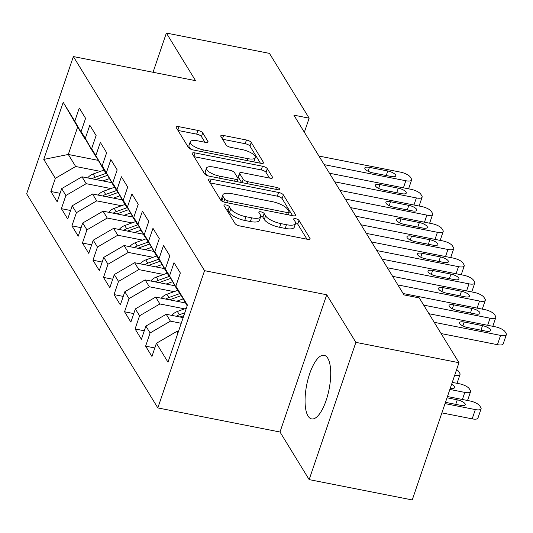 <?xml version="1.0" encoding="UTF-8"?>
<svg xmlns="http://www.w3.org/2000/svg" width="533" height="533" viewBox="0 0 533 533"><rect width="100%" height="100%" fill="white"/><g stroke="black" fill="none" stroke-linecap="round" stroke-linejoin="round"><path stroke-width="0.8" d="M225.945 204.945A2.858 0.953 18.8 0 0 223.967 205.205A2.858 0.953 18.8 0 0 224.047 205.605L235.026 223.527A4.077 1.359 18.8 0 0 239.803 225.952L307.261 239.257A4.077 1.359 18.8 0 0 310.086 238.884A4.077 1.359 18.8 0 0 309.973 238.311L298.993 220.389A2.858 0.953 18.8 0 0 295.648 218.69A2.858 0.953 18.8 0 0 293.663 218.95A2.858 0.953 18.8 0 0 293.743 219.356L295.169 221.675A13.059 4.357 18.8 0 1 295.535 223.514A13.059 4.357 18.8 0 1 286.481 224.706L280.864 223.6A13.059 4.357 18.8 0 1 265.561 215.838L264.141 213.513A2.858 0.953 18.8 0 0 260.797 211.821A2.858 0.953 18.8 0 0 258.811 212.081A2.858 0.953 18.8 0 0 258.898 212.48L260.317 214.799A13.059 4.357 18.8 0 1 260.684 216.645A13.059 4.357 18.8 0 1 251.629 217.83L246.013 216.724A13.059 4.357 18.8 0 1 230.709 208.963L229.29 206.644A2.858 0.953 18.8 0 0 225.945 204.945M308.041 416.033A32.42 11.4 -78.8 0 0 311.612 418.911A32.42 11.4 -78.8 0 0 327.748 395.04A32.42 11.4 -78.8 0 0 327.735 358.169A32.42 11.4 -78.8 0 0 324.164 355.291A32.42 11.4 -78.8 0 0 308.027 379.17A32.42 11.4 -78.8 0 0 308.041 416.033M202.693 132.85A4.077 1.359 18.8 0 0 197.916 130.425L178.988 126.694A4.077 1.359 18.8 0 0 176.163 127.067A4.077 1.359 18.8 0 0 176.276 127.64L188.469 147.541A4.077 1.359 18.8 0 0 193.252 149.966L260.704 163.271A4.077 1.359 18.8 0 0 263.535 162.898A4.077 1.359 18.8 0 0 263.415 162.325L251.223 142.424A4.077 1.359 18.8 0 0 246.446 139.999L223.58 135.489A4.077 1.359 18.8 0 0 220.755 135.862A4.077 1.359 18.8 0 0 220.869 136.435L226.085 144.956A4.077 1.359 18.8 0 0 230.869 147.381L242.202 149.613A10.913 3.644 18.8 0 1 255.3 157.641A10.913 3.644 18.8 0 1 247.732 158.641L203.326 149.88A10.913 3.644 18.8 0 1 190.228 141.851A10.913 3.644 18.8 0 1 197.796 140.859L205.198 142.318A4.077 1.359 18.8 0 0 208.03 141.945A4.077 1.359 18.8 0 0 207.91 141.372L202.693 132.85L201.434 136.561A4.077 1.359 18.8 0 0 196.65 134.136L178.002 130.458M293.876 115.161L404.001 294.902L419.271 297.914L458.966 362.7L355.884 342.366L326.722 294.769L204.552 270.671L73.374 56.565L195.538 80.656L166.376 33.059L269.458 53.387L309.147 118.173L293.876 115.161M211.128 179.148A4.077 1.359 18.8 0 0 208.296 179.521A4.077 1.359 18.8 0 0 208.416 180.094L220.609 200.002A4.077 1.359 18.8 0 0 225.386 202.427L292.844 215.732A4.077 1.359 18.8 0 0 295.668 215.359A4.077 1.359 18.8 0 0 295.555 214.779L283.363 194.878A4.077 1.359 18.8 0 0 278.579 192.453L211.128 179.148L209.949 182.606M204.539 173.771L192.346 153.87A4.077 1.359 18.8 0 1 192.226 153.291A4.077 1.359 18.8 0 1 195.058 152.918L262.509 166.223A4.077 1.359 18.8 0 1 267.293 168.648L272.51 177.169A4.077 1.359 18.8 0 1 272.63 177.742A4.077 1.359 18.8 0 1 269.798 178.115L242.442 172.719A4.077 1.359 18.8 0 0 239.61 173.092A4.077 1.359 18.8 0 0 239.73 173.665L243.188 179.321A4.077 1.359 18.8 0 0 247.972 181.746L276.454 187.363A2.858 0.953 18.8 0 1 279.878 189.462A2.858 0.953 18.8 0 1 277.9 189.721L209.322 176.196A4.077 1.359 18.8 0 1 204.539 173.771M204.552 270.671L157.828 407.918L26.65 193.805L73.374 56.565M154.823 347.956L145.616 346.144L151.932 356.45L156.409 343.285L167.995 362.187L187.436 305.063L175.857 286.161L180.341 272.989L174.024 262.682L169.541 275.847L165.33 268.978L169.814 255.807L163.498 245.5L159.014 258.665L154.803 251.796L159.287 238.624L152.971 228.317L148.487 241.482L144.276 234.607L148.754 221.442L142.438 211.128L137.96 224.3L133.743 217.424L138.227 204.259L131.911 193.945L127.427 207.117L123.216 200.241L127.7 187.076L121.384 176.763L116.9 189.928L112.69 183.059L117.173 169.887L110.857 159.58L106.373 172.745L102.163 165.876L106.647 152.704L100.331 142.398L95.847 155.563L91.636 148.687L96.113 135.522L89.797 125.215L85.32 138.38L81.103 131.504L85.586 118.339L79.27 108.026L74.787 121.198L85.007 139.046L77.638 127.014L68.297 154.463L75.666 166.496L100.404 171.373M145.616 346.144L150.093 332.972L145.882 326.096L166.209 314.277L183.165 317.621M144.29 330.773L135.082 328.954L141.398 339.268L145.882 326.096M135.082 328.954L139.566 315.789L135.355 308.913L155.676 297.088L185.484 302.971M133.763 313.591L124.555 311.772L130.871 322.085L135.355 308.913M124.555 311.772L129.039 298.607L124.829 291.731L145.149 279.905L174.957 285.788M123.236 296.408L114.029 294.589L120.345 304.903L124.829 291.731M114.029 294.589L118.513 281.424L114.302 274.548L134.622 262.722L164.424 268.599M112.71 279.219L103.502 277.407L109.818 287.713L114.302 274.548M103.502 277.407L107.986 264.235L103.775 257.366L124.096 245.54L153.897 251.416M102.183 262.036L92.975 260.224L99.291 270.531L103.775 257.366M92.975 260.224L97.452 247.052L93.242 240.183L113.569 228.357L143.37 234.234M91.649 244.854L82.442 243.035L88.758 253.348L93.242 240.183M82.442 243.035L86.926 229.87L82.715 222.994L103.036 211.175L132.844 217.051M81.123 227.671L71.915 225.852L78.231 236.166L82.715 222.994M71.915 225.852L76.399 212.687L72.188 205.811L92.509 193.985L122.317 199.868M70.596 210.488L61.388 208.669L67.704 218.983L72.188 205.811M61.388 208.669L65.872 195.504L61.661 188.629L81.982 176.803L111.783 182.679M60.069 193.306L50.862 191.487L57.178 201.794L61.661 188.629M50.862 191.487L55.345 178.322L43.759 159.414L63.207 102.296L74.787 121.198M96 156.322L91.323 149.353L81.103 131.504M85.32 138.38L95.54 156.229M98.332 160.386L68.297 154.463L43.759 159.414M55.345 178.322L75.666 166.496M106.533 173.505L106.067 173.412L101.856 166.536L91.636 148.687M95.847 155.563L106.067 173.412M81.982 176.803L86.193 183.678L110.931 188.555M65.872 195.504L86.193 183.678M117.06 190.687L116.594 190.594L112.383 183.725L102.163 165.876M106.373 172.745L116.594 190.594M92.509 193.985L96.72 200.861L121.457 205.738M76.399 212.687L96.72 200.861M127.587 207.87L127.121 207.783L122.91 200.908L112.69 183.059M116.9 189.928L127.121 207.783M103.036 211.175L107.246 218.044L131.991 222.927M86.926 229.87L107.246 218.044M138.114 225.053L137.647 224.966L133.437 218.09L123.216 200.241M127.427 207.117L137.647 224.966M113.569 228.357L117.78 235.226L142.518 240.11M97.452 247.052L117.78 235.226M148.64 242.242L143.963 235.273L133.743 217.424M137.96 224.3L148.181 242.149M124.096 245.54L128.306 252.415L153.044 257.292M107.986 264.235L128.306 252.415M159.174 259.424L158.707 259.331L154.497 252.455L144.276 234.607M148.487 241.482L158.707 259.331M134.622 262.722L138.833 269.598L163.571 274.475M118.513 281.424L138.833 269.598M169.701 276.607L169.234 276.514L165.023 269.645L154.803 251.796M159.014 258.665L169.234 276.514M145.149 279.905L149.36 286.781L174.098 291.658M129.039 298.607L149.36 286.781M180.227 293.79L179.761 293.696L175.55 286.827L165.33 268.978M169.541 275.847L179.761 293.696M155.676 297.088L159.887 303.963L184.631 308.84M139.566 315.789L159.887 303.963M187.183 305.815L175.857 286.161M166.209 314.277L170.42 321.146L181.24 323.284M150.093 332.972L170.42 321.146M304.356 132.257L309.147 118.173M166.376 33.059L153.031 72.275M326.722 294.769L279.998 432.01L309.16 479.613L355.884 342.366M309.16 479.613L412.242 499.941L458.966 362.7M279.998 432.01L157.828 407.918M85.473 139.14L85.007 139.046M156.409 343.285L176.736 331.459L178.348 331.773M176.736 331.459L177.842 333.258M77.638 127.014L63.207 102.296M226.192 209.109A2.858 0.953 18.8 0 1 228.031 210.355L229.45 212.674A13.059 4.357 18.8 0 0 244.747 220.435L246.013 216.724M260.684 216.645L259.424 220.356A13.059 4.357 18.8 0 1 250.37 221.541L244.747 220.435M295.535 223.514L294.269 227.225A13.059 4.357 18.8 0 1 285.222 228.417L279.598 227.305A13.059 4.357 18.8 0 1 264.301 219.543L262.876 217.224A2.858 0.953 18.8 0 0 260.744 215.872M306.981 239.204L297.727 224.1A2.858 0.953 18.8 0 0 295.595 222.741M292.57 215.678L282.097 198.589A4.077 1.359 18.8 0 0 277.32 196.164L210.142 182.912M224.719 199.182A2.858 0.953 18.8 0 0 228.064 200.874L287.274 212.554A2.858 0.953 18.8 0 0 289.252 212.294A2.858 0.953 18.8 0 0 289.172 211.894L287.673 209.449A13.059 4.357 18.8 0 0 272.376 201.681L231.902 193.699A13.059 4.357 18.8 0 0 222.854 194.891A13.059 4.357 18.8 0 0 223.22 196.73L224.719 199.182L223.767 201.974M222.854 194.891L221.588 198.602A13.059 4.357 18.8 0 0 221.955 200.441L223.22 196.73M222.601 201.487L221.955 200.441M194.072 156.682L261.25 169.934L262.509 166.223M269.525 178.062L266.027 172.359A4.077 1.359 18.8 0 0 261.25 169.934M239.61 173.092L238.351 176.803A4.077 1.359 18.8 0 0 238.464 177.376L241.649 182.572M214.053 167.122A10.913 3.644 18.8 0 0 206.484 168.115A10.913 3.644 18.8 0 0 219.583 176.143L235.226 179.228A4.077 1.359 18.8 0 0 238.058 178.861A4.077 1.359 18.8 0 0 237.945 178.282L234.48 172.632A4.077 1.359 18.8 0 0 229.703 170.207L214.053 167.122M206.484 168.115L205.225 171.826A10.913 3.644 18.8 0 0 208.383 175.97M204.925 142.264L201.434 136.561M190.228 141.851L188.968 145.562A10.913 3.644 18.8 0 0 192.067 149.666M253.688 161.892A10.913 3.644 18.8 0 0 254.041 161.352L255.3 157.641M260.43 163.218L249.964 146.129A4.077 1.359 18.8 0 0 245.18 143.703L222.594 139.253M441.877 412.882L472.171 418.858A8.315 2.778 -161.2 0 0 477.941 418.099L481.092 408.824A8.315 2.778 18.8 0 0 480.859 407.652L479.807 405.933A8.315 2.778 18.8 0 0 470.066 400.989L447.447 396.532M481.092 408.824A8.315 2.778 18.8 0 1 475.329 409.584L445.035 403.608M445.468 402.335L460.639 405.327A6.649 2.219 18.8 0 0 465.249 404.72A6.649 2.219 18.8 0 0 457.267 399.83L447.014 397.805M428.952 313.717L495.324 326.809A8.315 2.778 18.8 0 1 505.064 331.746L506.117 333.465A8.315 2.778 18.8 0 1 506.35 334.644A8.315 2.778 18.8 0 1 500.587 335.397L434.215 322.312M441.117 333.565L497.429 344.671L500.587 335.397M482.525 325.643A6.649 2.219 -161.2 0 1 490.507 330.533A6.649 2.219 -161.2 0 1 485.896 331.14L467.568 327.529A6.649 2.219 -161.2 0 1 459.586 322.632A6.649 2.219 -161.2 0 1 464.196 322.025L482.525 325.643L480.986 330.174M506.35 334.644L503.192 343.912A8.315 2.778 -161.2 0 1 497.429 344.671M452.264 382.374L459.539 383.807A8.315 2.778 18.8 0 1 469.28 388.75L470.333 390.469A8.315 2.778 18.8 0 1 470.566 391.642A8.315 2.778 18.8 0 1 464.803 392.401L449.859 389.45M171.879 315.389A11.013 9.634 -31.5 0 1 177.369 311.472L186.363 308.214M180.081 317.008A11.013 9.634 -31.5 0 1 180.634 316.795L183.838 315.636M184.818 312.764L179.368 314.736A11.013 9.634 148.5 0 0 176.403 316.282M450.292 388.177A6.649 2.219 18.8 0 0 454.722 387.538A6.649 2.219 18.8 0 0 451.604 384.326M176.663 301.232L183.145 298.886M161.352 298.207A11.013 9.634 -31.5 0 1 166.842 294.283L177.709 290.352M169.554 299.826A11.013 9.634 -31.5 0 1 170.107 299.613L181.253 295.582M179.714 293.616L168.841 297.547A11.013 9.634 148.5 0 0 165.87 299.1M454.676 375.292A8.315 2.778 18.8 0 0 460.039 374.459A8.315 2.778 18.8 0 0 459.806 373.287L458.753 371.568A8.315 2.778 18.8 0 0 456.614 369.602M403.155 293.523L484.797 309.62A8.315 2.778 18.8 0 1 494.537 314.563L495.59 316.282A8.315 2.778 18.8 0 1 495.823 317.455A8.315 2.778 18.8 0 1 490.06 318.214L423.688 305.123M471.998 308.46A6.649 2.219 -161.2 0 1 479.98 313.351A6.649 2.219 -161.2 0 1 475.363 313.957L457.041 310.346A6.649 2.219 -161.2 0 1 449.059 305.449A6.649 2.219 -161.2 0 1 453.67 304.843L471.998 308.46L470.452 312.991M392.628 276.341L474.263 292.437A8.315 2.778 18.8 0 1 484.004 297.381L485.057 299.1A8.315 2.778 18.8 0 1 485.296 300.272A8.315 2.778 18.8 0 1 479.527 301.032L397.891 284.928M461.471 291.278A6.649 2.219 -161.2 0 1 469.446 296.168A6.649 2.219 -161.2 0 1 464.836 296.774L446.514 293.157A6.649 2.219 -161.2 0 1 438.532 288.266A6.649 2.219 -161.2 0 1 443.143 287.66L461.471 291.278L459.926 295.802M166.136 284.042L172.619 281.697M150.819 281.024A11.013 9.634 -31.5 0 1 156.316 277.1L167.182 273.169M159.027 282.643A11.013 9.634 -31.5 0 1 159.574 282.43L170.727 278.399M169.181 276.434L158.314 280.365A11.013 9.634 148.5 0 0 155.343 281.917M155.603 266.86L162.085 264.515M140.292 263.842A11.013 9.634 -31.5 0 1 145.782 259.917L156.655 255.987M148.494 265.461A11.013 9.634 -31.5 0 1 149.047 265.247L160.193 261.21M158.654 259.251L147.788 263.182A11.013 9.634 148.5 0 0 144.816 264.734M382.101 259.151L463.737 275.255A8.315 2.778 18.8 0 1 473.477 280.198L474.53 281.917A8.315 2.778 18.8 0 1 474.763 283.09A8.315 2.778 18.8 0 1 469 283.849L387.364 267.746M450.938 274.089A6.649 2.219 -161.2 0 1 458.92 278.986A6.649 2.219 -161.2 0 1 454.309 279.592L435.987 275.974A6.649 2.219 -161.2 0 1 428.006 271.084A6.649 2.219 -161.2 0 1 432.616 270.478L450.938 274.089L449.399 278.619M371.568 241.969L453.21 258.072A8.315 2.778 18.8 0 1 462.95 263.016L464.003 264.734A8.315 2.778 18.8 0 1 464.236 265.907A8.315 2.778 18.8 0 1 458.473 266.667L376.838 250.563M440.411 256.906A6.649 2.219 -161.2 0 1 448.393 261.803A6.649 2.219 -161.2 0 1 443.782 262.409L425.454 258.791A6.649 2.219 -161.2 0 1 417.479 253.901A6.649 2.219 -161.2 0 1 422.089 253.295L440.411 256.906L438.872 261.436M145.076 249.677L151.559 247.332M129.766 246.659A11.013 9.634 -31.5 0 1 135.255 242.735L146.129 238.804M137.967 248.278A11.013 9.634 -31.5 0 1 138.52 248.058L149.666 244.027M148.127 242.069L137.254 245.999A11.013 9.634 148.5 0 0 134.289 247.552M361.041 224.786L442.683 240.889A8.315 2.778 18.8 0 1 452.424 245.833L453.476 247.552A8.315 2.778 18.8 0 1 453.71 248.724A8.315 2.778 18.8 0 1 447.947 249.477L366.304 233.381M429.884 239.723A6.649 2.219 -161.2 0 1 437.866 244.614A6.649 2.219 -161.2 0 1 433.256 245.22L414.927 241.609A6.649 2.219 -161.2 0 1 406.945 236.712A6.649 2.219 -161.2 0 1 411.563 236.112L429.884 239.723L428.345 244.254M134.549 232.495L141.032 230.149M119.239 229.476A11.013 9.634 -31.5 0 1 124.729 225.552L135.602 221.615M127.44 231.089A11.013 9.634 -31.5 0 1 127.993 230.876L139.14 226.845M137.601 224.886L126.727 228.817A11.013 9.634 148.5 0 0 123.763 230.363M350.514 207.604L432.156 223.707A8.315 2.778 18.8 0 1 441.897 228.644L442.95 230.363A8.315 2.778 18.8 0 1 443.183 231.535A8.315 2.778 18.8 0 1 437.42 232.295L355.778 216.191M419.358 222.541A6.649 2.219 -161.2 0 1 427.339 227.431A6.649 2.219 -161.2 0 1 422.729 228.037L404.4 224.426A6.649 2.219 -161.2 0 1 396.419 219.529A6.649 2.219 -161.2 0 1 401.029 218.923L419.358 222.541L417.812 227.071M124.022 215.312L130.505 212.967M108.712 212.287A11.013 9.634 -31.5 0 1 114.202 208.363L125.068 204.432M116.914 213.906A11.013 9.634 -31.5 0 1 117.467 213.693L128.613 209.662M127.074 207.697L116.201 211.634A11.013 9.634 148.5 0 0 113.229 213.18M339.987 190.421L421.623 206.518A8.315 2.778 18.8 0 1 431.364 211.461L432.416 213.18A8.315 2.778 18.8 0 1 432.656 214.353A8.315 2.778 18.8 0 1 426.886 215.112L345.251 199.009M408.831 205.358A6.649 2.219 -161.2 0 1 416.806 210.249A6.649 2.219 -161.2 0 1 412.196 210.855L393.874 207.244A6.649 2.219 -161.2 0 1 385.892 202.347A6.649 2.219 -161.2 0 1 390.502 201.74L408.831 205.358L407.285 209.889M113.496 198.129L119.978 195.784M98.179 195.105A11.013 9.634 -31.5 0 1 103.675 191.18L114.542 187.25M106.387 196.724A11.013 9.634 -31.5 0 1 106.933 196.51L118.086 192.48M116.54 190.514L105.674 194.445A11.013 9.634 148.5 0 0 102.702 195.997M329.461 173.232L411.096 189.335A8.315 2.778 18.8 0 1 420.837 194.279L421.889 195.997A8.315 2.778 18.8 0 1 422.123 197.17A8.315 2.778 18.8 0 1 416.36 197.93L334.724 181.826M398.298 188.169A6.649 2.219 -161.2 0 1 406.279 193.066A6.649 2.219 -161.2 0 1 401.669 193.672L383.347 190.054A6.649 2.219 -161.2 0 1 375.365 185.164A6.649 2.219 -161.2 0 1 379.976 184.558L398.298 188.169L396.759 192.699M102.962 180.94L109.445 178.595M87.652 177.922A11.013 9.634 -31.5 0 1 93.142 173.998L104.015 170.067M95.853 179.541A11.013 9.634 -31.5 0 1 96.406 179.328L107.553 175.29M106.014 173.332L95.147 177.262A11.013 9.634 148.5 0 0 92.176 178.815M318.934 156.049L400.569 172.152A8.315 2.778 18.8 0 1 410.31 177.096L411.363 178.815A8.315 2.778 18.8 0 1 411.596 179.987A8.315 2.778 18.8 0 1 405.833 180.747L324.197 164.644M387.771 170.986A6.649 2.219 -161.2 0 1 395.752 175.883A6.649 2.219 -161.2 0 1 391.142 176.49L372.814 172.872A6.649 2.219 -161.2 0 1 364.839 167.982A6.649 2.219 -161.2 0 1 369.449 167.375L387.771 170.986L386.232 175.517M229.45 212.674L230.709 208.963M250.37 221.541L251.629 217.83M262.876 217.224L264.141 213.513M264.301 219.543L265.561 215.838M279.598 227.305L280.864 223.6M285.222 228.417L286.481 224.706M297.727 224.1L298.993 220.389M309.646 239.27L309.973 238.311M228.031 210.355L229.29 206.644M277.32 196.164L278.579 192.453M282.097 198.589L283.363 194.878M295.229 215.745L295.555 214.779M227.404 202.82L228.064 200.874M286.614 214.499L287.274 212.554M193.879 156.376L195.058 152.918M266.027 172.359L267.293 168.648M272.183 178.129L272.51 177.169M238.464 177.376L239.73 173.665M242.055 182.652L243.188 179.321M247.305 183.692L247.972 181.746M275.788 189.308L276.454 187.363M218.923 178.089L219.583 176.143M234.567 181.173L235.226 179.228M207.584 142.331L207.91 141.372M202.667 151.825L203.326 149.88M247.072 160.586L247.732 158.641M222.408 138.946L223.58 135.489M245.18 143.703L246.446 139.999M249.964 146.129L251.223 142.424M263.089 163.285L263.415 162.325M177.815 130.152L178.988 126.694M196.65 134.136L197.916 130.425M475.329 409.584L472.171 418.858M455.728 404.36L457.267 399.83M464.196 322.025L462.871 325.93M464.803 392.401L462.391 399.477M180.634 316.795L180.86 317.162M177.369 311.472L179.368 314.736M170.107 299.613L170.327 299.979M166.842 294.283L168.841 297.547M487.648 325.29L490.06 318.214M453.67 304.843L452.344 308.747M477.122 308.107L479.527 301.032M443.143 287.66L441.817 291.558M159.574 282.43L159.8 282.796M156.316 277.1L158.314 280.365M149.047 265.247L149.273 265.614M145.782 259.917L147.788 263.182M466.595 290.925L469 283.849M432.616 270.478L431.29 274.375M456.061 273.742L458.473 266.667M422.089 253.295L420.757 257.192M138.52 248.058L138.747 248.431M135.255 242.735L137.254 245.999M445.535 256.56L447.947 249.477M411.563 236.112L410.23 240.01M127.993 230.876L128.22 231.242M124.729 225.552L126.727 228.817M435.008 239.377L437.42 232.295M401.029 218.923L399.703 222.827M117.467 213.693L117.686 214.059M114.202 208.363L116.201 211.634M424.481 222.188L426.886 215.112M390.502 201.74L389.177 205.645M106.933 196.51L107.16 196.877M103.675 191.18L105.674 194.445M413.954 205.005L416.36 197.93M379.976 184.558L378.65 188.455M96.406 179.328L96.633 179.694M93.142 173.998L95.147 177.262M403.421 187.823L405.833 180.747M369.449 167.375L368.116 171.273M288.386 214.852L289.252 212.294M237.098 181.673L238.058 178.861M470.566 391.642L467.554 400.496M460.039 374.459L457.028 383.314M492.805 326.309L495.823 317.455M482.278 309.127L485.296 300.272M471.752 291.944L474.763 283.09M461.225 274.762L464.236 265.907M450.698 257.579L453.71 248.724M440.165 240.39L443.183 231.535M429.638 223.207L432.656 214.353M419.111 206.024L422.123 197.17M408.584 188.842L411.596 179.987"/></g></svg>
